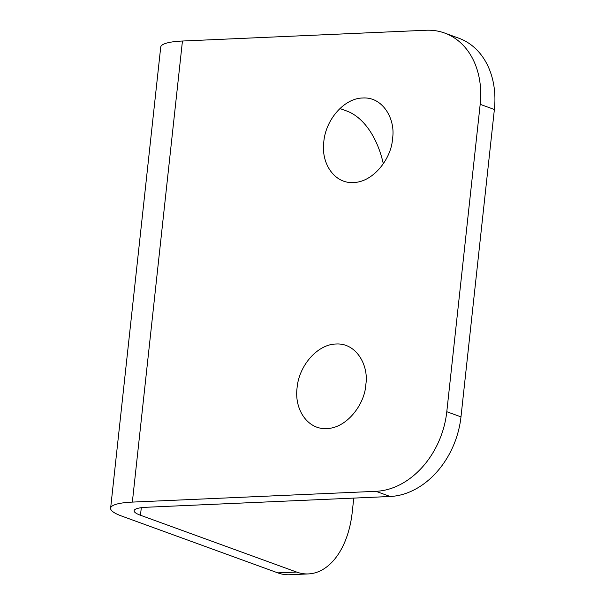 <?xml version="1.0" encoding="UTF-8"?>
<svg xmlns="http://www.w3.org/2000/svg" width="605" height="605" viewBox="0 0 605 605"><rect width="100%" height="100%" fill="white"/><g stroke="black" fill="none" stroke-linecap="round" stroke-linejoin="round"><path stroke-width="0.91" d="M353.766 498.096L352.208 512.412A78.794 47.954 -92.5 0 1 308.391 573.918L289.651 574.75A78.794 47.954 -92.5 0 1 277.824 572.875L121.734 516.08A55.161 10.708 6.2 0 1 110.624 508.185A55.161 10.708 6.2 0 1 132.351 502.097L182.445 41.027A55.161 10.708 -173.8 0 0 160.718 47.114L110.624 508.185M308.391 573.918A78.794 47.954 -92.5 0 1 296.563 572.043L140.473 515.248A31.52 6.118 6.2 0 1 134.129 510.741A31.52 6.118 6.2 0 1 146.546 507.255L390.164 496.486L375.977 491.32L132.351 502.097M323.804 141.774C325.724 119.435 344.351 98.222 362.75 97.995C383.048 96.626 395.776 119.548 392.516 138.742C391.617 157.829 373.761 182.097 353.57 182.521C335.041 183.928 320.862 164.167 323.804 141.774M297.078 387.805C298.991 365.458 317.625 344.245 336.025 344.018C356.322 342.657 369.05 365.571 365.791 384.765C364.891 403.853 347.036 428.121 326.844 428.552C308.316 429.958 294.136 410.198 297.078 387.805M339.934 108.529L346.65 110.98A78.794 47.954 -92.5 0 1 383.32 163.781M480.181 104.332A78.794 60.629 -70 0 0 444.66 33.048L458.847 38.213A78.794 60.629 -70 0 1 494.376 109.497L480.181 104.332L446.792 411.71A78.794 60.629 110 0 1 375.977 491.32M444.66 33.048A78.794 60.629 -70 0 0 426.064 30.25L182.445 41.027M494.376 109.497L460.98 416.875A78.794 60.629 110 0 1 390.164 496.486M141.298 507.701L140.473 515.248M277.824 572.875L296.563 572.043M460.98 416.875L446.792 411.71"/></g></svg>
